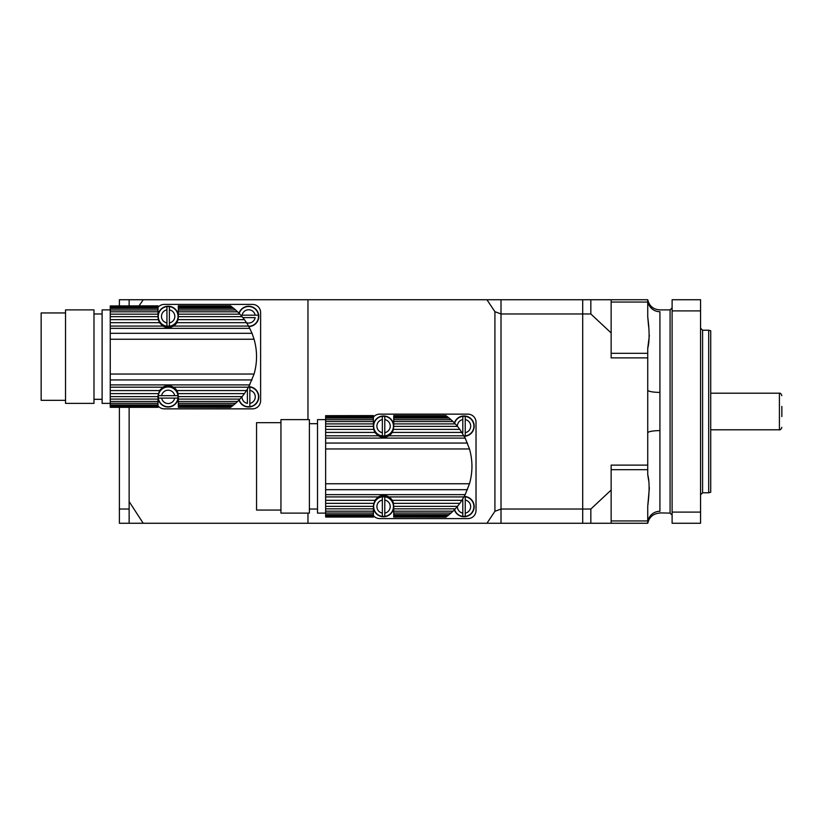 <?xml version="1.0" encoding="UTF-8"?>
<svg xmlns="http://www.w3.org/2000/svg" width="823" height="823" viewBox="0 0 823 823"><rect width="100%" height="100%" fill="white"/><g stroke="black" fill="none" stroke-linecap="round" stroke-linejoin="round"><path stroke-width="1.23" d="M373.642 503.347L325.641 503.347L325.641 506.351L373.395 506.351L374.877 500.312L378.251 496.927C381.79 494.952 385.329 494.952 388.868 496.927L392.242 500.312L393.723 506.351L457.485 506.351L459.831 503.347L393.466 503.347M455.314 423.907L453.02 421.551L393.723 421.551L393.723 423.907L455.314 423.907L457.485 426.386L393.723 426.386L393.466 429.38L459.831 429.38L465.19 438.093L469.48 448.967C472.762 460.571 472.762 472.176 469.48 483.759L465.19 494.633L461.929 500.312L392.242 500.312M461.929 500.312L459.831 503.347M457.485 506.351L455.314 508.83L393.723 508.83L393.723 506.351M393.723 508.83L393.723 511.176L453.02 511.176L455.314 508.83M453.02 511.176L451.035 513.017L393.723 513.017L393.723 511.176M393.723 513.017L393.723 514.653L449.142 514.642L451.035 513.017M393.723 515.795L393.723 517.06L446.004 517.06L449.142 514.642L447.702 515.795L393.723 515.795L393.723 514.642M446.57 516.638L393.723 516.638M393.723 517.06L445.891 517.142M393.569 428.865L393.569 428.865A10.164 10.164 0 0 1 393.466 429.38L392.242 432.425L388.868 435.809C385.329 437.785 381.79 437.785 378.251 435.809L374.877 432.425L373.642 429.38L325.641 429.38L325.641 423.907L373.395 423.907L373.395 421.551L325.641 421.551L325.641 423.907M393.569 503.861L393.569 503.861A10.164 10.164 0 0 0 388.868 496.927L463.977 496.927M471.908 464.193A48.156 48.156 0 0 1 471.908 468.544M393.723 426.386L393.723 423.907M459.831 429.38L457.485 426.386M461.929 432.425L392.242 432.425A10.164 10.164 0 0 1 388.868 435.809L463.977 435.809M393.723 415.677L446.004 415.677L449.142 418.084L447.702 416.942L393.723 416.942L393.723 415.594L445.891 415.594M446.57 416.088L393.723 416.088M393.723 418.084L393.723 419.709L451.035 419.709L449.142 418.084L393.723 418.084L393.723 416.942M451.035 419.709L453.02 421.551M393.723 421.551L393.723 419.709M309.386 419.627L309.386 513.11L280.941 513.11L280.941 419.627L309.386 419.627M280.941 510.054L256.55 510.054L256.55 422.672L280.941 422.672M325.641 419.627L317.513 419.627L317.513 513.11L325.641 513.11M373.395 423.907L373.395 426.386L325.641 426.386M373.642 429.38L373.395 426.386M374.877 432.425L325.641 432.425L325.641 429.38M325.641 432.425L325.641 500.312L374.877 500.312M325.641 503.347L325.641 500.312M373.395 506.351L373.395 508.83L325.641 508.83L325.641 506.351M373.395 508.83L373.395 511.176L325.641 511.176L325.641 508.83M373.395 511.176L373.395 513.017L325.641 513.017L325.641 511.176M373.395 513.017L373.395 514.642L325.641 514.653L325.641 513.017M373.395 514.642L373.395 515.795L325.641 515.795L325.641 514.642M373.395 515.795L373.395 516.638L325.641 516.638L325.641 515.795M373.395 516.638L325.641 516.638M325.641 517.06L373.395 517.06M373.395 416.942L373.395 418.084L325.641 418.084L325.641 416.942L373.395 416.942L373.395 416.088L325.641 416.088L373.395 415.594L325.641 415.677M325.641 416.088L325.641 416.942M373.395 418.084L373.395 419.709L325.641 419.709L325.641 418.084M325.641 421.551L325.641 419.709M373.395 419.709L373.395 421.551M373.395 417.138A8.127 8.127 0 0 1 379.701 414.144L467.886 414.144A8.127 8.127 0 0 1 476.023 422.271L476.023 510.466A8.127 8.127 0 0 1 467.886 518.593L379.701 518.593A8.127 8.127 0 0 1 373.395 515.599M158.242 393.62L110.241 393.62L110.241 396.614L157.995 396.614L159.477 390.575L162.851 387.191C166.39 385.215 169.929 385.215 173.468 387.191L176.842 390.575L178.313 396.614L242.085 396.614L244.431 393.62L178.066 393.62M241.983 396.748A6.646 6.646 0 0 0 247.404 403.404L247.404 390.339A6.646 6.646 0 0 0 246.54 390.555L176.842 390.575M244.431 393.62L248.577 387.191L173.468 387.191A10.164 10.164 0 0 1 178.169 394.135L178.169 394.135M242.085 396.614L239.905 399.093L178.313 399.093L178.313 396.614M178.313 399.093L178.313 401.449L237.61 401.449L239.905 399.093M237.61 401.449L235.635 403.291L178.313 403.291L178.313 401.449M178.313 403.291L178.313 404.916L233.742 404.916L235.635 403.291M178.313 406.058L178.313 407.323L230.594 407.323L233.742 404.916L232.302 406.058L178.313 406.058L178.313 404.916M231.17 406.912L178.313 406.912M178.313 407.323L230.481 407.406M178.169 319.139L178.169 319.139A10.164 10.164 0 0 1 178.066 319.653L176.842 322.688L173.468 326.073C169.929 328.048 166.39 328.048 162.851 326.073L159.477 322.688L158.242 319.653L110.241 319.653L110.241 314.17L157.995 314.17L157.995 311.824L110.241 311.824L110.241 314.17M256.498 354.456A48.156 48.156 0 0 1 256.498 358.818M237.61 311.824L178.313 311.824L178.313 314.17L239.905 314.17L235.635 309.983L178.313 309.983L178.313 305.858L230.481 305.858M239.905 314.17L242.085 316.649L178.313 316.649L178.313 314.17M178.313 316.649L178.066 319.653L244.431 319.653L242.085 316.649M244.431 319.653L246.53 322.688L176.842 322.688A10.164 10.164 0 0 1 173.468 326.073L248.577 326.073L246.53 322.688M178.313 305.94L230.594 305.94L233.742 308.358L232.302 307.205L178.313 307.205M231.17 306.362L178.313 306.362M235.635 309.983L233.742 308.358L178.313 308.358M178.313 311.824L178.313 309.983M93.987 309.89L93.987 403.373L65.531 403.373L65.531 309.89L93.987 309.89M65.531 400.328L41.15 400.328L41.15 312.946L65.531 312.946M110.241 309.89L102.114 309.89L102.114 403.373L110.241 403.373M157.995 314.17L157.995 316.649L110.241 316.649M158.242 319.653L157.995 316.649M159.477 322.688L110.241 322.688L110.241 319.653M110.241 322.688L110.241 390.575L159.477 390.575M248.577 326.073L252.044 333.315L110.241 333.315M248.577 387.191L254.081 374.033C257.362 362.439 257.362 350.845 254.081 339.241L252.044 333.315M110.241 393.62L110.241 390.575M157.995 396.614L157.995 399.093L110.241 399.093L110.241 396.614M157.995 399.093L157.995 401.449L110.241 401.449L110.241 399.093M157.995 401.449L157.995 403.291L110.241 403.291L110.241 401.449M157.995 403.291L157.995 404.916L110.241 404.916L110.241 403.291M157.995 404.916L157.995 406.058L110.241 406.058L110.241 404.916M157.995 406.058L157.995 406.912L110.241 406.912L110.241 406.058M157.995 406.912L110.241 406.912M110.241 407.323L157.995 407.323M157.995 307.205L157.995 308.358L110.241 308.358L110.241 307.205L157.995 307.205L157.995 306.362L110.241 306.362L157.995 305.858L110.241 305.94M110.241 306.362L110.241 307.205M157.995 308.358L157.995 309.983L110.241 309.983L110.241 308.358M110.241 311.824L110.241 309.983M157.995 309.983L157.995 311.824M157.995 307.401A8.127 8.127 0 0 1 164.291 304.407L252.486 304.407A8.127 8.127 0 0 1 260.613 312.534L260.613 400.729A8.127 8.127 0 0 1 252.486 408.856L164.291 408.856A8.127 8.127 0 0 1 157.995 405.862M462.804 516.319L462.804 513.13L462.804 516.319A9.794 9.794 0 0 0 465.242 516.319L465.242 496.876A9.794 9.794 0 0 0 464.038 496.804M457.382 506.474A6.646 6.646 0 0 0 462.804 513.13L462.804 500.065A6.646 6.646 0 0 0 461.95 500.281M454.389 509.807A10.164 10.164 0 0 0 474.192 506.598A10.164 10.164 0 0 0 464.244 496.444M465.242 516.319L465.242 513.13A6.646 6.646 0 0 0 465.242 500.065L465.242 496.876M382.345 516.319L382.345 513.13L382.345 516.319A9.794 9.794 0 0 0 384.783 516.319L384.783 496.876A9.794 9.794 0 0 0 382.345 496.876L382.345 500.065L382.345 496.876M382.345 513.13L382.345 500.065A6.646 6.646 0 0 0 382.345 513.13M393.723 506.392A10.164 10.164 0 0 0 378.426 497.833A10.164 10.164 0 0 0 378.426 515.363A10.164 10.164 0 0 0 393.723 506.803M384.783 516.319L384.783 513.13A6.646 6.646 0 0 0 384.783 500.065L384.783 496.876M464.038 435.933A9.794 9.794 0 0 0 465.242 435.851L465.242 416.417A9.794 9.794 0 0 0 462.804 416.417L462.804 419.596L462.804 416.417M461.95 432.445A6.646 6.646 0 0 0 462.804 432.672L462.804 419.596A6.646 6.646 0 0 0 457.382 426.252M464.244 436.293A10.164 10.164 0 0 0 465.653 416.099A10.164 10.164 0 0 0 454.389 422.929M465.242 435.851L465.242 432.672A6.646 6.646 0 0 0 465.242 419.596L465.242 416.417M382.345 435.851L382.345 432.672L382.345 435.851A9.794 9.794 0 0 0 384.783 435.851L384.783 416.417A9.794 9.794 0 0 0 382.345 416.417L382.345 419.596L382.345 416.417M382.345 432.672L382.345 419.596A6.646 6.646 0 0 0 382.345 432.672M393.723 425.933A10.164 10.164 0 0 0 378.426 417.364A10.164 10.164 0 0 0 378.426 434.894A10.164 10.164 0 0 0 393.723 426.335M384.783 435.851L384.783 432.672A6.646 6.646 0 0 0 384.783 419.596L384.783 416.417M247.404 406.593A9.794 9.794 0 0 0 249.842 406.593L249.842 387.149A9.794 9.794 0 0 0 248.639 387.077M238.989 400.071A10.164 10.164 0 0 0 258.792 396.871A10.164 10.164 0 0 0 248.834 386.707M247.404 389.176L247.404 390.339L247.404 389.176M249.842 406.593L249.842 403.404A6.646 6.646 0 0 0 249.842 390.339L249.842 387.149M158.438 395.647L161.617 395.647L158.438 395.647A9.794 9.794 0 0 0 158.438 398.085L177.871 398.085A9.794 9.794 0 0 0 177.871 395.647L174.692 395.647L177.871 395.647M161.617 395.647L174.692 395.647A6.646 6.646 0 0 0 161.617 395.647M168.159 407.025A10.164 10.164 0 0 0 176.955 391.789A10.164 10.164 0 0 0 159.353 391.789A10.164 10.164 0 0 0 168.159 407.025M158.438 398.085L161.617 398.085A6.646 6.646 0 0 0 174.692 398.085L177.871 398.085M169.373 306.681L169.373 309.86L169.373 306.681A9.794 9.794 0 0 0 166.935 306.681L166.935 326.114A9.794 9.794 0 0 0 169.373 326.114L169.373 322.935L169.373 326.114M169.373 309.86L169.373 322.935A6.646 6.646 0 0 0 169.373 309.86M157.995 316.402A10.164 10.164 0 0 0 173.242 325.198A10.164 10.164 0 0 0 173.242 307.596A10.164 10.164 0 0 0 157.995 316.402M166.935 306.681L166.935 309.86A6.646 6.646 0 0 0 166.935 322.935L166.935 326.114M255.161 315.178L242.096 315.178A6.646 6.646 0 0 1 255.161 315.178L258.35 315.178L255.161 315.178M246.54 322.709A6.646 6.646 0 0 0 255.161 317.616L242.878 317.616M248.834 326.556A10.164 10.164 0 0 0 258.792 316.289A10.164 10.164 0 0 0 238.989 313.193M258.35 317.616A9.794 9.794 0 0 0 258.35 315.178M611.15 302.051L647.732 302.051L647.732 299.737L611.15 299.737L611.15 332.945L590.832 313.964L590.832 299.737L501.012 299.737L501.012 313.964L501.012 299.737L307.967 299.737L307.967 419.627L307.967 299.737L143.223 299.737L139.077 305.858M647.732 302.051L647.732 316.814C649.553 330.98 649.553 341.504 647.732 348.376L647.732 353.314L611.15 353.314M611.15 469.686L647.732 469.686L647.732 465.108L611.15 465.108L611.15 523.263L590.832 523.263L590.832 509.036L582.705 509.036L582.705 313.964L590.832 313.964M647.732 469.686L647.732 474.624C649.553 481.465 649.553 491.989 647.732 506.186L647.732 520.949L611.15 520.949M611.15 332.945L611.15 357.892L647.732 357.892L647.732 465.108M611.15 523.263L647.732 523.263L647.732 520.949M647.732 357.892L647.732 353.314M672.113 523.263L700.568 523.263L700.568 512.101L672.113 512.101L672.113 523.263M700.568 310.899L700.568 299.737L672.113 299.737L672.113 310.899L700.568 310.899L700.568 512.101M672.113 310.899L672.113 512.101M590.832 299.737L611.15 299.737M590.832 509.036L611.15 490.055M494.921 511.299L501.012 509.036L501.012 313.964L582.705 313.964L582.705 523.263L582.705 509.036L501.012 509.036L501.012 523.263L486.928 523.263L494.921 511.299L494.921 311.701L501.012 313.964L501.012 523.263L590.832 523.263M582.705 313.964L582.705 299.737L582.705 313.964M708.696 330.218L710.722 330.764L710.722 492.236L708.696 492.782L708.696 330.218L702.595 330.218L702.595 492.782L708.696 492.782M659.799 512.894L670.087 513.11L670.087 309.89L659.758 309.89C653.287 309.417 649.275 306.033 647.732 299.737A12.191 11.975 180 0 0 659.923 311.711C659.737 309.294 659.737 309.294 659.923 311.711C659.737 309.294 659.737 309.294 659.923 311.711L659.923 430.614A12.191 2.294 0 0 0 647.732 432.908M659.923 430.614L659.923 511.289C659.737 513.706 659.737 513.706 659.923 511.289A12.191 11.975 0 0 0 647.732 523.263C649.275 516.967 653.287 513.583 659.758 513.11M659.923 392.386A12.191 2.294 0 0 1 647.732 390.092M647.732 348.376L649.368 335.342M648.627 326.813L647.732 316.814M647.732 506.186L649.368 487.658M648.617 480.416L647.732 474.624M781.85 406.418L781.85 416.582M129.139 407.406L129.139 501.577L143.223 523.263L307.967 523.263L307.967 513.11L307.967 523.263L486.928 523.263M494.921 311.701L486.928 299.737M119.386 305.858L119.386 299.737L129.139 299.737L129.139 305.858L129.139 299.737L143.223 299.737M143.223 523.263L129.139 523.263L129.139 501.577M119.386 509.036L119.386 523.263L129.139 523.263L129.139 509.036L119.386 509.036L119.386 407.406M378.251 435.809L325.641 435.809M465.19 438.093L325.641 438.093M467.443 443.052L325.641 443.052M469.48 448.967L325.641 448.967M469.48 483.759L325.641 483.759M467.443 489.685L325.641 489.685M465.19 494.633L325.641 494.633M378.251 496.927L325.641 496.927M162.851 326.073L110.241 326.073M249.791 328.367L110.241 328.367M254.081 339.241L110.241 339.241M254.081 374.033L110.241 374.033M252.044 379.948L110.241 379.948M249.791 384.907L110.241 384.907M162.851 387.191L110.241 387.191M464.09 496.711A9.886 9.886 0 0 1 473.914 506.598A9.886 9.886 0 0 1 454.605 509.581M373.673 506.598A9.886 9.886 0 0 1 383.559 496.711A9.886 9.886 0 0 1 393.445 506.598A9.886 9.886 0 0 1 383.559 516.484A9.886 9.886 0 0 1 373.673 506.598M454.605 423.156A9.886 9.886 0 0 1 473.914 426.129A9.886 9.886 0 0 1 464.09 436.015M373.673 426.129A9.886 9.886 0 0 1 383.559 416.243A9.886 9.886 0 0 1 393.445 426.129A9.886 9.886 0 0 1 383.559 436.015A9.886 9.886 0 0 1 373.673 426.129M248.69 386.985A9.886 9.886 0 0 1 258.515 396.871A9.886 9.886 0 0 1 239.205 399.844M168.159 386.985A9.886 9.886 0 0 1 178.046 396.871A9.886 9.886 0 0 1 168.159 406.757A9.886 9.886 0 0 1 158.273 396.871A9.886 9.886 0 0 1 168.159 386.985M178.046 316.402A9.886 9.886 0 0 1 168.159 326.289A9.886 9.886 0 0 1 158.273 316.402A9.886 9.886 0 0 1 168.159 306.516A9.886 9.886 0 0 1 178.046 316.402M239.205 313.419A9.886 9.886 0 0 1 258.515 316.371A9.886 9.886 0 0 1 248.69 326.289M710.722 429.791L779.412 429.791L779.412 393.209C780.245 392.849 781.058 393.661 781.85 395.647M317.513 423.691L309.386 423.691M317.513 509.036L309.386 509.036M102.114 313.964L93.987 313.964M102.114 399.309L93.987 399.309M702.595 492.782L700.568 494.818M702.595 330.218L700.568 328.182M670.087 513.11L672.113 515.136M670.087 309.89L672.113 307.864M710.722 393.209L779.412 393.209M779.412 429.791C780.245 430.151 781.058 429.339 781.85 427.353"/></g></svg>
